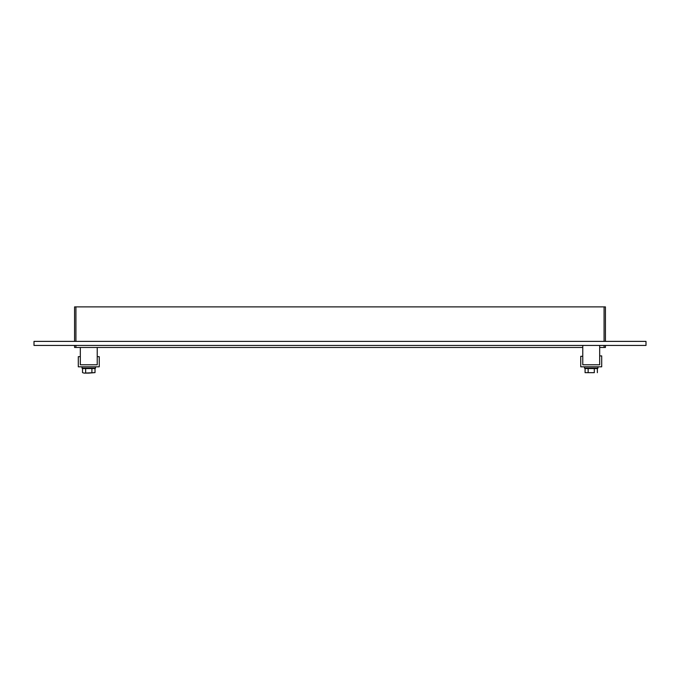 <?xml version="1.0" encoding="UTF-8"?>
<svg xmlns="http://www.w3.org/2000/svg" width="680" height="680" viewBox="0 0 680 680"><rect width="100%" height="100%" fill="white"/><g stroke="black" fill="none" stroke-linecap="round" stroke-linejoin="round"><path stroke-width="1.02" d="M75.93 341.385L75.93 306.892L74.57 306.892L74.57 341.385L74.57 306.892M75.93 306.892L604.069 306.892L604.069 341.385M605.429 341.385L605.429 306.892L604.069 306.892M604.069 345.44L604.069 347.471L605.429 347.471L605.429 345.44M604.069 347.471L599.675 347.471M582.769 347.471L75.93 347.471L75.93 345.44M74.57 347.471L74.57 345.44L74.57 347.471L75.93 347.471M34 341.385L646 341.385L646 345.44L34 345.44L34 341.385M601.707 355.903L599.675 355.903L599.675 364.786L582.769 364.786L582.769 356.303L580.745 356.303L580.745 366.809L601.707 366.809L601.707 355.903M80.325 356.668L78.293 356.668L78.293 366.809L99.254 366.809L99.254 356.668L97.231 356.668L97.231 364.786L80.325 364.786L80.325 356.668M597.983 366.809L597.983 368.161L584.46 368.161L584.46 366.809M95.54 366.809L95.54 368.161L82.016 368.161L82.016 366.809M594.294 372.683L585.081 372.683L585.081 368.569L588.149 368.569L588.149 372.683L594.294 372.683L594.294 368.569L588.149 368.569M585.081 372.683L588.149 372.683M597.371 372.683L597.371 368.569L594.294 368.569M91.902 368.569L82.526 368.569L82.526 372.623L84.073 373.107L95.022 372.623L95.022 368.569L91.902 368.569L91.902 372.623M85.654 368.569L85.654 372.623M88.799 373.107L95.022 372.623M82.526 372.623L84.073 373.107M84.108 373.107L88.748 373.107M80.325 347.471L80.325 364.786L97.231 364.786L97.231 347.471M582.769 345.44L582.769 364.786L599.675 364.786L599.675 345.44"/></g></svg>
